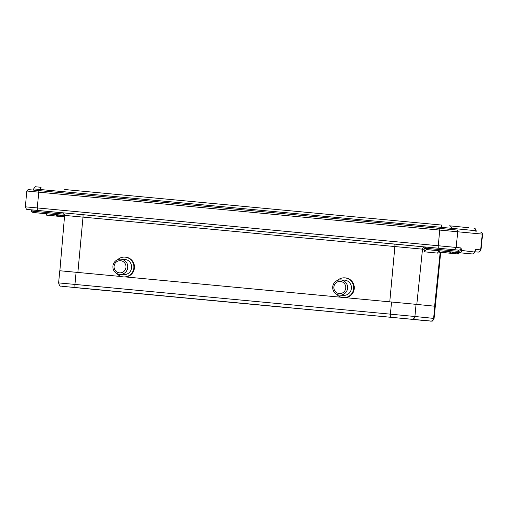 <?xml version="1.0" encoding="UTF-8"?>
<svg xmlns="http://www.w3.org/2000/svg" width="508" height="508" viewBox="0 0 508 508"><rect width="100%" height="100%" fill="white"/><g stroke="black" fill="none" stroke-linecap="round" stroke-linejoin="round"><path stroke-width="0.76" d="M434.626 306.197L415.468 304.286L434.626 306.197L440.195 252.247M416.065 304.349L414.915 316.497L434.086 318.414L440.709 252.298M438.493 251.504L439.534 250.99A2.438 2.388 95.7 0 0 437.661 253.117L438.614 251.473M439.553 250.825L459.035 252.635A2.438 0.514 -84.6 0 1 458.711 251.377L461.639 250.45A2.438 2.388 95.7 0 1 459.035 252.635L427.279 249.644L426.974 248.387A2.438 1.194 179 0 0 424.047 249.307L422.51 249.155A2.438 2.388 -84.3 0 1 425.113 246.971L458.406 250.12L458.711 251.377L426.974 248.387A2.438 0.514 95.4 0 0 426.65 247.123A2.438 2.388 95.7 0 0 424.047 249.307L424.675 251.828L437.661 253.117M415.468 304.286L389.757 301.841L394.887 246.526A2.438 0.514 95.4 0 0 394.602 244.069L425.113 246.971M76.092 272.269L74.943 284.416L58.617 282.899L59.766 270.745L121.469 276.549M343.897 297.669L345.402 297.663A9.919 9.696 -86.7 0 0 345.192 277.882L344.551 277.844A9.919 9.696 -86.7 0 0 337.477 280.41M124.098 276.949L125.603 276.936A9.919 9.696 -86.7 0 0 125.387 257.156L124.752 257.118A9.919 9.696 -86.7 0 0 117.672 259.683M116.872 273.558A9.919 9.696 -86.7 0 0 133.833 267.926A9.919 9.696 -86.7 0 0 124.752 257.118M120.783 259.182L124.619 259.404A7.626 7.461 93.3 0 1 131.604 267.716A7.626 7.461 93.3 0 1 123.736 274.631L119.907 274.409A7.626 7.461 -86.7 0 0 127.768 267.494A7.626 7.461 -86.7 0 0 120.783 259.182A7.626 7.461 -86.7 0 0 112.916 266.097A7.626 7.461 -86.7 0 0 119.907 274.409M336.671 294.278A9.919 9.696 -86.7 0 0 353.632 288.652A9.919 9.696 -86.7 0 0 344.551 277.844M340.589 279.908L344.418 280.13A7.626 7.461 93.3 0 1 351.409 288.442A7.626 7.461 93.3 0 1 343.541 295.358L339.706 295.135A7.626 7.461 -86.7 0 0 347.574 288.22A7.626 7.461 -86.7 0 0 340.589 279.908A7.626 7.461 -86.7 0 0 332.721 286.823A7.626 7.461 -86.7 0 0 339.706 295.135M114.084 266.217A6.102 5.969 -86.7 0 0 119.463 272.853A6.102 5.969 -86.7 0 0 125.965 267.335A6.102 5.969 -86.7 0 0 120.587 260.699A6.102 5.969 -86.7 0 0 114.084 266.217M333.889 286.944A6.102 5.969 -86.7 0 0 339.261 293.58A6.102 5.969 -86.7 0 0 345.77 288.061A6.102 5.969 -86.7 0 0 340.392 281.426A6.102 5.969 -86.7 0 0 333.889 286.944M442.436 248.596L429.101 247.339L442.436 248.596M56.299 212.192L42.964 210.928L56.299 212.192M31.286 209.874C31.109 210.585 31.718 211.049 33.109 211.245L32.76 209.988L62.668 212.808M64.605 215.481L46.457 213.76M59.265 214.947L59.138 216.332L46.323 215.113L56.242 216.046L56.369 214.674M46.457 213.741L46.323 215.113M56.731 214.706L56.604 216.078L56.242 216.046M56.604 216.078L49.003 215.367L57.448 216.167L57.575 214.789M58.058 214.833L57.931 216.211L57.448 216.167M57.931 216.211L50.451 215.513L58.776 216.294L58.903 214.916M59.138 216.332L58.776 216.294M61.195 215.144L61.068 216.522L60.585 216.478L60.712 215.094M61.068 216.522L60.585 216.478M54.508 215.906L59.938 216.421L54.508 215.906M52.483 215.722L62.878 216.706L52.483 215.722M63.005 215.322L62.878 216.706M62.643 215.284L62.516 216.668M53.327 215.811L64.484 216.872L53.327 215.811M63.487 215.373L63.36 216.751M64.033 215.424L63.9 216.808M458.997 252.705L472.021 253.93A2.438 2.388 -84.3 0 0 474.624 251.746L475.755 249.403L480.632 249.892L482.263 234.099L26.759 191.014C29.369 188.138 27.515 190.233 30.232 189.789L39.218 190.633A1.524 0.318 95.4 0 0 38.754 192.132L37.287 207.937L25.4 206.832C26.81 211.049 27.489 208.775 27.87 209.499A2.438 2.388 95.7 0 1 27.87 209.499L458.406 250.12A2.438 2.388 -84.3 0 0 461.01 247.936L461.639 250.45L474.624 252.038L474.802 251.047M458.514 252.628L458.387 254.006L449.497 253.168L457.422 253.911L456.94 253.867L457.067 252.482M458.997 252.673L458.87 254.057L458.387 254.006M458.87 254.057L456.94 253.867M457.549 252.527L457.422 253.911M453.688 252.146L453.561 253.53L444.614 252.692L455.974 253.771L455.613 253.733L455.74 252.349M454.05 252.184L453.923 253.562L453.561 253.53M453.923 253.562L455.613 253.733M456.101 252.387L455.974 253.771M450.685 253.257L445.256 252.749L450.685 253.257M452.844 252.063L452.717 253.441L442.322 252.463L452.717 253.441M453.206 252.095L453.079 253.479M451.999 251.981L451.872 253.359L439.42 252.178L451.872 253.359M452.361 252.012L452.234 253.397M439.553 250.806L439.42 252.178M449.948 251.784L449.821 253.155M450.494 251.835L450.361 253.206M86.316 288.563A3.118 3.048 -84.3 0 1 85.49 288.601L100.311 290.017A3.118 0.654 95.4 0 1 100.139 289.871M85.49 288.601L66.777 286.734A3.118 3.048 95.7 0 0 66.973 286.747M406.641 318.783L391.814 317.373A3.118 0.654 -84.6 0 1 391.814 317.373L406.622 318.783A3.118 3.048 95.7 0 0 406.641 318.783L100.311 290.017M289.109 307.823L80.467 288.131A3.054 2.985 -84.3 0 0 80.454 288.125A3.054 2.985 -84.3 0 0 80.467 288.131L289.109 307.823M58.617 282.899C59.919 287.941 61.443 285.471 61.741 286.264A3.054 2.985 95.7 0 1 61.741 286.264L431.622 321.12C432.124 321.615 432.943 320.713 434.086 318.414L422.808 317.367M430.371 321.12A3.054 2.985 -84.3 0 0 433.629 318.364L434.778 306.21M390.741 317.265A3.054 0.641 -84.6 0 1 390.392 314.16L414.915 316.497A3.054 2.985 95.7 0 1 411.658 319.259M75.292 287.522A3.054 0.641 95.4 0 1 74.943 284.416L390.392 314.16L391.541 302.012M478.085 252.089L474.701 251.746M394.602 244.069L82.721 214.655A2.438 0.514 -84.6 0 1 83.001 217.119L422.51 249.155L416.808 304.419M345.402 297.663L389.757 301.841M125.603 276.936L341.274 297.269M59.868 270.751L64.611 215.405L69.787 215.881L83.001 217.119L77.876 272.434M82.721 214.655L62.509 212.776M27.857 209.499A2.438 2.388 95.7 0 0 27.87 209.499L32.76 209.988M28.721 189.655L456.419 229.984A1.524 1.492 95.7 0 1 457.759 231.654L456.133 247.447L461.01 247.936M482.263 234.099A1.524 1.492 -84.3 0 0 480.924 232.429L481.324 232.474C481.146 231.807 483.26 234.213 482.6 234.137L482.263 234.099M456.438 229.984L440.207 228.441A1.524 0.318 -84.6 0 0 439.744 229.94L438.277 245.745L456.133 247.447A2.438 2.388 95.7 0 1 453.53 249.631M438.556 248.209A2.438 0.514 -84.6 0 1 438.277 245.745L37.287 207.937A2.438 0.514 95.4 0 0 37.567 210.395M64.408 214.198L33.109 211.245A2.438 0.514 95.4 0 0 33.433 212.503L46.418 213.798A2.438 2.388 -84.3 0 0 46.418 213.798A2.438 2.438 0 0 0 46.418 213.798L33.42 212.503A2.438 2.388 95.7 0 1 33.42 212.503L64.611 215.443M478.028 252.076A2.438 2.388 -84.3 0 0 480.632 249.892L475.621 249.434M475.755 249.403A2.438 2.388 95.7 0 1 474.923 251.016M424.675 251.828A2.438 2.388 -84.3 0 1 427.279 249.644L439.547 250.863M476.079 231.946L476.193 230.759L451.498 228.295L451.383 229.502M475.888 231.927L476.002 230.74A2.286 2.235 -84.3 0 0 473.989 228.251C474.028 228.994 474.593 226.511 476.193 230.759M468.928 227.743L449.497 225.806A2.286 2.235 95.7 0 1 451.498 228.295L40.411 189.522L40.297 190.735M441.287 228.543L441.401 227.33A2.286 0.483 -84.6 0 1 442.093 225.101L64.713 189.522M40.411 189.522L33.687 188.9C35.712 185.204 36.062 187.465 36.481 186.861L41.104 187.293A2.286 0.483 95.4 0 0 40.411 189.522M449.51 225.806L454.546 226.308M418.478 222.872L442.093 225.101M41.104 187.293L36.316 186.849M124.244 276.955L123.603 276.917M344.049 297.682L343.408 297.644M39.218 190.633L440.207 228.441M27.87 209.499L32.747 209.982M25.4 206.832L26.759 191.014M33.42 212.503A2.438 2.438 0 0 1 31.223 210.16L31.21 209.829M478.111 252.089L479.546 251.898L480.968 249.923L482.6 234.137M472.021 253.93A2.438 2.438 0 0 0 474.631 252.038M33.572 190.1L33.687 188.9M64.611 215.405C63.494 211.601 62.789 213.366 62.497 212.776L62.992 212.827M425.336 320.65L406.622 318.783"/></g></svg>
